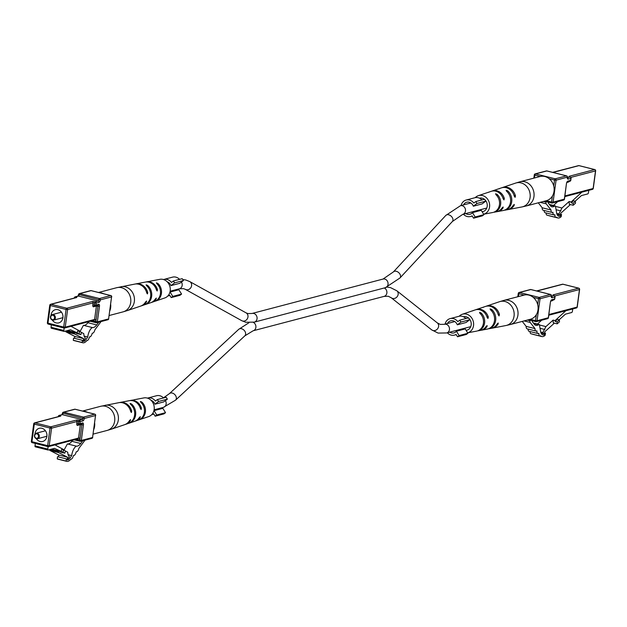 <?xml version="1.0" encoding="UTF-8"?>
<svg xmlns="http://www.w3.org/2000/svg" width="627" height="627" viewBox="0 0 627 627"><rect width="100%" height="100%" fill="white"/><g stroke="black" fill="none" stroke-linecap="round" stroke-linejoin="round"><path stroke-width="0.94" d="M88.658 321.682L87.898 322.701A11.357 5.126 -75.9 0 1 83.446 325.319L79.997 331.628M98.823 322.145L96.746 324.919A11.357 5.126 -75.9 0 1 92.294 327.537C90.053 329.089 88.509 332.247 87.662 336.997L84.081 336.103M87.662 336.997A10.855 4.891 -75.9 0 1 85.013 340.571L83.728 340.249M85.013 340.571A4.726 2.132 -75.9 0 1 83.367 341.362A4.726 2.132 -75.9 0 1 82.411 340.296L73.563 338.078L73.265 340.257A10.643 4.797 104.1 0 0 73.939 340.555L82.788 342.773A10.643 4.797 104.1 0 0 86.839 340.579A3.613 1.63 104.1 0 0 89.34 337.232L89.614 336.871A3.613 1.63 104.1 0 0 92.114 333.525L92.381 333.164A3.613 1.63 104.1 0 0 94.889 329.818L101.072 321.557M82.411 340.296L82.121 342.483L73.265 340.257M82.121 342.483A10.643 4.797 104.1 0 0 82.788 342.773M52.307 320.06A6.819 5.902 -104.7 0 0 56.124 322.897A6.819 5.902 -104.7 0 0 58.75 322.889A6.819 5.902 -104.7 0 0 62.966 316.29A6.819 5.902 -104.7 0 0 57.911 309.699A6.819 5.902 -104.7 0 0 55.286 309.707A6.819 5.902 -104.7 0 0 51.069 315.334M53.271 314.629A2.837 2.461 75.3 0 1 52.527 320.131A2.837 2.461 75.3 0 1 53.271 314.629M52.331 319.652A2.273 1.967 -104.7 0 0 52.927 315.256A2.273 1.967 -104.7 0 0 52.331 319.652M80.859 334.575L76.925 333.595L74.174 332.169A1.136 0.509 -75.9 0 1 74.409 332.655L74.503 333.54A1.136 0.509 104.1 0 0 74.738 334.026L83.657 338.651L83.391 340.633L85.413 338.329L84.089 336.143L83.744 333.603L81.502 332.443L80.859 334.575L70.537 329.763L64.228 331.424A1.136 0.509 104.1 0 1 64.103 331.424L51.32 328.219A1.136 0.509 -75.9 0 1 51.046 327.263L63.829 330.468A1.136 0.509 104.1 0 0 64.103 331.424M83.391 340.633L82.45 340.398M83.657 338.651L74.809 336.433L74.55 338.329M74.738 334.026L65.882 331.808L74.809 336.433M65.882 331.808A1.136 0.509 -75.9 0 1 65.655 331.322L65.623 331.056M81.51 332.412L79.653 331.448L78.994 333.619M77.027 333.125L77.685 330.962L79.653 331.448L79.809 331.048L71.008 326.322M63.985 331.362L51.445 328.211A1.136 0.509 -75.9 0 1 51.32 328.219M51.367 324.864L51.046 327.263M64.158 328.054L63.829 330.468M99.285 292.668A12.493 10.824 75.3 0 1 101.456 292.966A12.493 10.824 75.3 0 1 103.565 293.742M110.681 304.463A12.493 10.824 75.3 0 1 109.819 310.874M156.233 289.298L157.448 289.603A10.588 9.17 -104.7 0 0 146.499 281.868A10.588 9.17 -104.7 0 0 145.95 281.993M157.448 289.603L157.095 290.967M157.22 290.959L156.429 289.909A10.667 9.24 75.3 0 0 145.386 282.079L139.688 283.161M109.192 315.514L123.064 311.87A12.493 10.824 -104.7 0 0 130.706 302.496A12.493 10.824 -104.7 0 0 121.528 287.691A12.493 10.824 -104.7 0 0 116.716 287.699L134.813 284.094A11.404 9.883 75.3 0 1 146.71 292.825L147.345 293.875M146.546 292.221L147.737 292.519A11.325 9.813 -104.7 0 0 135.926 283.882A11.325 9.813 -104.7 0 0 135.369 284.007M147.737 292.519L147.478 293.875M154.43 301.446A10.393 9.005 -104.7 0 0 154.555 301.407A10.393 9.005 -104.7 0 0 160.402 293.765A10.393 9.005 -104.7 0 0 156.836 283.686L156.46 282.832L157.918 283.482A10.314 8.935 75.3 0 1 161.429 293.46A10.314 8.935 75.3 0 1 155.629 301.046L164.76 297.966A9.656 8.363 -104.7 0 0 170.191 290.865A9.656 8.363 -104.7 0 0 159.861 279.321L150.104 281.178M149.461 281.366L146.499 281.868M139.649 283.185L135.926 283.882M143.896 304.988A11.137 9.648 -104.7 0 0 144.351 304.847A11.137 9.648 -104.7 0 0 150.613 296.665A11.137 9.648 -104.7 0 0 146.514 285.622L146.138 284.807L147.604 285.418A11.059 9.577 75.3 0 1 151.648 296.359A11.059 9.577 75.3 0 1 145.425 304.487A11.059 9.577 75.3 0 1 145.002 304.62L145.002 304.62M156.366 298.099L155.167 299.251A10.667 9.24 75.3 0 1 150.801 302.676L145.425 304.487M156.256 298.107L156.186 298.946L155.512 298.773M151.326 302.473A10.588 9.17 -104.7 0 0 151.875 302.316A10.588 9.17 -104.7 0 0 156.186 298.946M146.616 301.015L145.448 302.167A11.404 9.883 75.3 0 1 140.597 306.117L127.399 310.569A12.36 10.706 75.3 0 0 134.35 301.485A12.36 10.706 75.3 0 0 121.129 286.704M146.506 301.015L146.475 301.861L145.778 301.689M141.13 305.921A11.325 9.813 -104.7 0 0 141.671 305.757A11.325 9.813 -104.7 0 0 146.475 301.861M560.522 214.215L561.51 214.465L561.212 216.644A10.643 4.797 -75.9 0 1 557.936 217.977A10.643 4.797 -75.9 0 1 556.682 217.177A3.613 1.63 -75.9 0 1 555.859 217.381A3.613 1.63 -75.9 0 1 554.934 214.943L554.746 214.7A3.613 1.63 -75.9 0 1 553.915 214.912A3.613 1.63 -75.9 0 1 552.99 212.475L552.802 212.232A3.613 1.63 -75.9 0 1 551.979 212.443A3.613 1.63 -75.9 0 1 551.055 210.006L546.211 203.838A2.273 1.027 -75.9 0 1 545.96 202.129L546.485 201.675M544.024 201.306L546.007 201.8M548.335 202.137L548.257 202.991L550.435 205.758A11.357 5.126 104.1 0 0 551.917 206.785A11.357 5.126 104.1 0 0 554.48 206.15L555.404 205.938L556.8 213.783A10.855 4.891 104.1 0 0 558.641 216.174A4.726 2.132 104.1 0 0 559.088 216.417A4.726 2.132 104.1 0 0 561.51 214.465M557.936 217.977L549.087 215.759A10.643 4.797 -75.9 0 1 548.578 215.555M554.511 214.842L554.934 214.943M555.859 217.381L547.003 215.163A3.613 1.63 -75.9 0 1 546.078 212.953M552.575 212.373L552.99 212.475M553.915 214.912L545.067 212.694A3.613 1.63 -75.9 0 1 544.134 210.484M551.979 212.443L543.131 210.225A3.613 1.63 -75.9 0 1 542.206 207.788L551.055 210.006M542.206 207.788L538.295 202.811M556.69 213.446L558.837 213.979L561.957 207.999L569.151 201.51L569.285 204.277L573.219 205.264L575.484 203.211L575.39 201.243L573.125 203.289L573.219 205.264M556.604 209.841L560.875 210.915M557.121 214.544L560.366 215.359L558.837 213.979M570.405 204.551L560.632 213.376L560.366 215.359M556.22 206.565L561.957 207.999M553.476 205.452L557.724 201.612M569.151 201.51L571.119 202.004L581.895 192.136M573.125 203.289L571.158 202.803L571.119 202.004M571.158 202.803L573.423 200.75L575.39 201.243M588.753 190.334L588.439 192.677A1.136 0.509 104.1 0 1 587.742 193.923L581.433 195.577L575.202 201.196M544.847 176.508A12.493 10.824 -104.7 0 0 540.043 176.516L519.971 181.783A12.493 10.824 75.3 0 1 524.775 181.775A12.493 10.824 75.3 0 1 533.961 196.58A12.493 10.824 75.3 0 1 526.319 205.954L546.391 200.687A12.493 10.824 -104.7 0 0 554.127 188.578A12.493 10.824 -104.7 0 0 544.847 176.508M502.972 198.187L504.335 198.532L503.889 199.872M504.037 199.872L503.167 198.798A10.588 9.17 75.3 0 0 491.16 191.345L488.48 192.246A10.393 9.005 75.3 0 1 488.605 192.207L487.492 192.583A10.314 8.935 -104.7 0 0 487.406 192.607L478.276 195.687A9.656 8.363 75.3 0 1 489.562 206.981A9.656 8.363 75.3 0 1 483.652 214.222L492.932 212.475M504.335 198.532A10.667 9.24 -104.7 0 0 492.234 190.976A10.667 9.24 -104.7 0 0 491.701 191.18M514.132 195.632L515.48 195.969A11.404 9.883 -104.7 0 0 502.439 187.536A11.404 9.883 -104.7 0 0 501.906 187.739M515.48 195.969L514.994 197.301M515.143 197.301L514.305 196.243A11.325 9.813 75.3 0 0 501.365 187.896L498.677 188.805A11.137 9.648 75.3 0 1 499.139 188.664L498.026 189.04A11.059 9.577 -104.7 0 0 497.603 189.166L492.234 190.976M475.227 197.654A9.656 8.363 75.3 0 1 478.276 195.687M499.468 204.676A10.314 8.935 -104.7 0 0 495.949 194.699L495.589 193.759L497.062 194.331A10.393 9.005 75.3 0 1 500.628 204.402A10.393 9.005 75.3 0 1 494.656 212.091L493.574 212.294A10.314 8.935 -104.7 0 0 499.468 204.676M503.889 210.358L503.387 210.476L503.889 210.358A11.059 9.577 -104.7 0 0 510.535 202.098A11.059 9.577 -104.7 0 0 506.483 191.157L506.122 190.263L507.596 190.788A11.137 9.648 75.3 0 1 511.695 201.823A11.137 9.648 75.3 0 1 504.978 210.155L507.11 209.771A11.325 9.813 75.3 0 0 513.043 205.585L514.297 204.449M498.151 189.001A11.137 9.648 75.3 0 1 498.677 188.805M499.123 188.766L499.633 188.633M487.963 192.442A10.393 9.005 75.3 0 1 488.48 192.246M488.598 192.277L489.099 192.136M475.768 211.761A9.656 8.363 75.3 0 1 475.172 211.095M503.191 207.02L501.906 208.148A10.588 9.17 75.3 0 1 496.537 211.785L493.574 212.294M497.086 211.66A10.667 9.24 -104.7 0 0 497.65 211.573A10.667 9.24 -104.7 0 0 503.073 207.874L502.258 207.67M503.066 207.02L503.073 207.874M507.658 209.645A11.404 9.883 -104.7 0 0 508.223 209.559A11.404 9.883 -104.7 0 0 514.211 205.319L513.38 205.107M514.171 204.449L514.211 205.319M482.116 211.738A6.928 6.004 -104.7 0 0 482.79 211.628A6.928 6.004 -104.7 0 0 487.203 206.393A6.928 6.004 -104.7 0 0 484.867 199.707M484.381 199.3A6.928 6.004 -104.7 0 0 479.483 198.171M477.907 210.374A6.928 6.004 -104.7 0 0 478.777 210.97M154.932 404.219L163.71 401.915L167.362 399.164L158.584 401.468L154.932 404.219A6.246 5.416 75.3 0 0 151.091 400.339M155.151 416.195L163.929 413.891L165.536 412.684L156.75 414.988L155.151 416.195L153.701 413.851A8.519 7.383 75.3 0 1 152.071 414.525A8.519 7.383 75.3 0 1 151.773 414.596M147.455 398.129A8.519 7.383 75.3 0 1 147.745 398.043A8.519 7.383 75.3 0 1 155.425 401.053L157.401 399.564L166.179 397.259L167.362 399.164M147.745 398.043L156.531 395.739A8.519 7.383 75.3 0 1 163.537 397.957M157.401 399.564L158.584 401.468M165.536 412.684L162.84 408.334L154.062 410.646A6.246 5.416 75.3 0 1 153.858 410.881M156.75 414.988L154.062 410.646M157.22 409.815A6.246 5.416 75.3 0 1 156.17 409.266M170.959 285.63L179.745 283.318L183.397 280.567L174.612 282.871L170.959 285.63A6.246 5.416 75.3 0 0 167.127 281.75M171.187 297.598L179.965 295.293L181.571 294.087L172.786 296.391L171.187 297.598L169.729 295.254A8.519 7.383 75.3 0 1 168.107 295.928A8.519 7.383 75.3 0 1 167.809 295.999M163.482 279.532A8.519 7.383 75.3 0 1 163.78 279.446A8.519 7.383 75.3 0 1 171.461 282.456L173.436 280.974L182.214 278.662L183.397 280.567M163.78 279.446L172.558 277.142A8.519 7.383 75.3 0 1 179.573 279.36M173.436 280.974L174.612 282.871M181.571 294.087L178.875 289.745L170.097 292.049A6.246 5.416 75.3 0 1 169.893 292.284M172.786 296.391L170.097 292.049M173.256 291.218A6.246 5.416 75.3 0 1 172.206 290.669M457.295 324.81L466.073 322.497L469.725 319.746L460.947 322.059L457.295 324.81A6.246 5.416 75.3 0 0 450.688 320.828A6.246 5.416 75.3 0 0 447.482 323.501M457.514 336.777L466.292 334.473L467.899 333.266L459.113 335.57L457.514 336.777L456.064 334.434A8.519 7.383 75.3 0 1 454.442 335.108A8.519 7.383 75.3 0 1 447.333 332.788M445.06 324.135A8.519 7.383 75.3 0 1 450.108 318.626A8.519 7.383 75.3 0 1 457.788 321.635L459.763 320.154L468.541 317.842L469.725 319.746M450.108 318.626L458.893 316.322A8.519 7.383 75.3 0 1 465.9 318.54M459.763 320.154L460.947 322.059M467.899 333.266L465.203 328.924L456.425 331.228A6.246 5.416 75.3 0 1 453.862 332.913A6.246 5.416 75.3 0 1 449.755 332.153M459.113 335.57L456.425 331.228M459.583 330.398A6.246 5.416 75.3 0 1 458.533 329.849M473.33 206.212L482.108 203.908L485.76 201.149L476.982 203.462L473.33 206.212A6.246 5.416 75.3 0 0 466.723 202.231A6.246 5.416 75.3 0 0 463.518 204.904M473.55 218.18L482.328 215.876L483.934 214.669L475.148 216.973L473.55 218.18L472.1 215.837A8.519 7.383 75.3 0 1 470.469 216.511A8.519 7.383 75.3 0 1 463.369 214.191M461.096 205.546A8.519 7.383 75.3 0 1 466.143 200.037A8.519 7.383 75.3 0 1 473.824 203.038L475.799 201.557L484.577 199.253L485.76 201.149M466.143 200.037L474.929 197.724A8.519 7.383 75.3 0 1 481.936 199.942M475.799 201.557L476.982 203.462M483.934 214.669L481.238 210.327L472.46 212.631A6.246 5.416 75.3 0 1 469.897 214.316A6.246 5.416 75.3 0 1 465.79 213.556M475.148 216.973L472.46 212.631M475.619 211.801A6.246 5.416 75.3 0 1 474.568 211.252M544.487 332.812L545.474 333.062L545.177 335.241A10.643 4.797 -75.9 0 1 541.9 336.574A10.643 4.797 -75.9 0 1 540.646 335.766A3.613 1.63 -75.9 0 1 539.823 335.978A3.613 1.63 -75.9 0 1 538.899 333.54L538.711 333.298A3.613 1.63 -75.9 0 1 537.88 333.509A3.613 1.63 -75.9 0 1 536.963 331.072L536.767 330.829A3.613 1.63 -75.9 0 1 535.944 331.04A3.613 1.63 -75.9 0 1 535.019 328.603L530.176 322.435A2.273 1.027 -75.9 0 1 529.925 320.718L530.45 320.272M527.989 319.903L529.972 320.397M532.299 320.734L532.221 321.58L534.4 324.355A11.357 5.126 104.1 0 0 535.881 325.382A11.357 5.126 104.1 0 0 538.444 324.747L539.369 324.535L540.764 332.373A10.855 4.891 104.1 0 0 542.606 334.771A4.726 2.132 104.1 0 0 543.053 335.014A4.726 2.132 104.1 0 0 545.474 333.062M541.9 336.574L533.052 334.356A10.643 4.797 -75.9 0 1 532.542 334.152M538.475 333.431L538.899 333.54M539.823 335.978L530.967 333.76A3.613 1.63 -75.9 0 1 530.042 331.542M536.54 330.962L536.963 331.072M537.88 333.509L529.031 331.291A3.613 1.63 -75.9 0 1 528.099 329.073M535.944 331.04L527.095 328.822A3.613 1.63 -75.9 0 1 526.171 326.385L535.019 328.603M526.171 326.385L522.26 321.408M540.654 332.044L542.802 332.576L545.921 326.596L553.116 320.107L553.249 322.866L557.184 323.853L559.449 321.808L559.355 319.841L557.089 321.886L557.184 323.853M540.568 328.438L544.839 329.512M541.085 333.141L544.33 333.956L542.802 332.576M554.37 323.148L544.597 331.965L544.33 333.956M540.184 325.162L545.921 326.596M537.441 324.049L541.689 320.209M553.116 320.107L555.083 320.601L565.86 310.733M557.089 321.886L555.122 321.392L555.083 320.601M555.122 321.392L557.387 319.347L559.355 319.841M572.717 308.931L572.404 311.274A1.136 0.509 104.1 0 1 571.706 312.512L565.397 314.174L559.166 319.794M528.812 295.098A12.493 10.824 -104.7 0 0 524.007 295.113L503.936 300.38A12.493 10.824 75.3 0 1 508.74 300.372A12.493 10.824 75.3 0 1 517.926 315.177A12.493 10.824 75.3 0 1 510.284 324.551L530.356 319.276A12.493 10.824 -104.7 0 0 538.091 307.175A12.493 10.824 -104.7 0 0 528.812 295.098M486.936 316.784L488.308 317.129L487.853 318.461M488.002 318.469L487.132 317.395A10.588 9.17 75.3 0 0 475.125 309.934L472.444 310.843A10.393 9.005 75.3 0 1 472.57 310.804L471.457 311.172A10.314 8.935 -104.7 0 0 471.371 311.204L462.24 314.284A9.656 8.363 75.3 0 1 473.526 325.578A9.656 8.363 75.3 0 1 467.624 332.819L476.896 331.072M488.308 317.129A10.667 9.24 -104.7 0 0 476.199 309.573A10.667 9.24 -104.7 0 0 475.674 309.777M498.097 314.229L499.445 314.566A11.404 9.883 -104.7 0 0 486.403 306.133A11.404 9.883 -104.7 0 0 485.87 306.329M499.445 314.566L498.959 315.898M499.108 315.898L498.269 314.832A11.325 9.813 75.3 0 0 485.329 306.493L482.649 307.402A11.137 9.648 75.3 0 1 483.103 307.261L481.998 307.63A11.059 9.577 -104.7 0 0 481.575 307.763L476.199 309.573M459.191 316.251A9.656 8.363 75.3 0 1 462.24 314.284M483.433 323.273A10.314 8.935 -104.7 0 0 479.914 313.296L479.553 312.356L481.027 312.92A10.393 9.005 75.3 0 1 484.593 322.999A10.393 9.005 75.3 0 1 478.62 330.68L477.539 330.884A10.314 8.935 -104.7 0 0 483.433 323.273M487.853 328.956L487.351 329.065L487.853 328.956A11.059 9.577 -104.7 0 0 494.499 320.695A11.059 9.577 -104.7 0 0 490.455 309.754L490.087 308.852L491.56 309.377A11.137 9.648 75.3 0 1 495.659 320.421A11.137 9.648 75.3 0 1 488.942 328.744L491.074 328.368A11.325 9.813 75.3 0 0 497.007 324.183L498.261 323.046M482.116 307.598A11.137 9.648 75.3 0 1 482.649 307.402M483.088 307.363L483.597 307.23M471.935 311.039A10.393 9.005 75.3 0 1 472.444 310.843M472.562 310.874L473.064 310.733M459.732 330.358A9.656 8.363 75.3 0 1 459.136 329.692M487.155 325.609L485.87 326.738A10.588 9.17 75.3 0 1 480.501 330.382L477.539 330.884M481.05 330.257A10.667 9.24 -104.7 0 0 481.614 330.17A10.667 9.24 -104.7 0 0 487.038 326.471L486.223 326.267M487.03 325.617L487.038 326.471M491.631 328.242A11.404 9.883 -104.7 0 0 492.187 328.156A11.404 9.883 -104.7 0 0 498.175 323.908L497.344 323.704M498.136 323.046L498.175 323.908M466.08 330.335A6.928 6.004 -104.7 0 0 466.754 330.225A6.928 6.004 -104.7 0 0 471.167 324.982A6.928 6.004 -104.7 0 0 468.831 318.304M468.345 317.897A6.928 6.004 -104.7 0 0 463.447 316.768M461.872 328.971A6.928 6.004 -104.7 0 0 462.742 329.567M72.622 440.279L71.862 441.298A11.357 5.126 -75.9 0 1 67.41 443.916L63.962 450.225M82.788 440.742L80.711 443.516A11.357 5.126 -75.9 0 1 76.259 446.134C74.017 447.686 72.473 450.837 71.627 455.594L68.045 454.693M71.627 455.594A10.855 4.891 -75.9 0 1 68.978 459.168L67.692 458.846M68.978 459.168A4.726 2.132 -75.9 0 1 67.332 459.959A4.726 2.132 -75.9 0 1 66.376 458.893L57.527 456.675L57.237 458.854A10.643 4.797 104.1 0 0 57.903 459.152L66.752 461.37A10.643 4.797 104.1 0 0 70.804 459.176A3.613 1.63 104.1 0 0 73.304 455.829L73.578 455.468A3.613 1.63 104.1 0 0 76.079 452.122L76.353 451.761A3.613 1.63 104.1 0 0 78.853 448.415L85.037 440.146M66.376 458.893L66.086 461.072L57.237 458.854M66.086 461.072A10.643 4.797 104.1 0 0 66.752 461.37M36.272 438.657A6.819 5.902 -104.7 0 0 40.089 441.486A6.819 5.902 -104.7 0 0 42.714 441.486A6.819 5.902 -104.7 0 0 46.931 434.879A6.819 5.902 -104.7 0 0 41.876 428.296A6.819 5.902 -104.7 0 0 39.25 428.304A6.819 5.902 -104.7 0 0 35.034 433.931M37.236 433.226A2.837 2.461 75.3 0 1 36.499 438.72A2.837 2.461 75.3 0 1 37.236 433.226M36.295 438.242A2.273 1.967 -104.7 0 0 36.891 433.845A2.273 1.967 -104.7 0 0 36.295 438.242M64.824 453.172L62.959 452.208L63.617 450.045L65.474 451.009L64.824 453.172L60.89 452.185L58.139 450.766A1.136 0.509 -75.9 0 1 58.374 451.252L58.468 452.138A1.136 0.509 104.1 0 0 58.703 452.623L67.622 457.248L67.355 459.23L69.378 456.926L68.053 454.74L67.708 452.2L65.467 451.04M67.355 459.23L66.415 458.995M67.622 457.248L58.773 455.022L58.515 456.926M58.703 452.623L49.846 450.405L58.773 455.022M49.846 450.405A1.136 0.509 -75.9 0 1 49.619 449.92L49.588 449.653M62.959 452.208L54.502 448.36L48.193 450.014A1.136 0.509 104.1 0 1 48.067 450.021L35.284 446.816A1.136 0.509 -75.9 0 1 35.01 445.852L47.793 449.057A1.136 0.509 104.1 0 0 48.067 450.021M63.648 450.061L63.774 449.637L54.972 444.919M63.617 450.045L61.65 449.551L60.999 451.722M47.958 449.959L35.41 446.808A1.136 0.509 -75.9 0 1 35.284 446.816M35.331 443.461L35.01 445.852M48.122 446.651L47.793 449.057M83.25 411.257A12.493 10.824 75.3 0 1 85.421 411.555A12.493 10.824 75.3 0 1 87.529 412.331M94.646 423.06A12.493 10.824 75.3 0 1 93.784 429.471M140.197 407.895L141.412 408.201A10.588 9.17 -104.7 0 0 130.463 400.465A10.588 9.17 -104.7 0 0 129.914 400.59M141.412 408.201L141.059 409.556M141.185 409.556L140.393 408.506A10.667 9.24 75.3 0 0 129.35 400.677L123.66 401.758M93.157 434.111L107.029 430.467A12.493 10.824 -104.7 0 0 114.67 421.093A12.493 10.824 -104.7 0 0 105.493 406.288A12.493 10.824 -104.7 0 0 100.681 406.296L118.777 402.691A11.404 9.883 75.3 0 1 130.682 411.422L131.309 412.472M130.51 410.818L131.701 411.116A11.325 9.813 -104.7 0 0 119.89 402.479A11.325 9.813 -104.7 0 0 119.342 402.605M131.701 411.116L131.443 412.464M138.395 420.043A10.393 9.005 -104.7 0 0 138.52 420.004A10.393 9.005 -104.7 0 0 144.367 412.362A10.393 9.005 -104.7 0 0 140.801 402.283L140.424 401.429L141.882 402.079A10.314 8.935 75.3 0 1 145.401 412.057A10.314 8.935 75.3 0 1 139.594 419.643L148.724 416.563A9.656 8.363 -104.7 0 0 154.156 409.462A9.656 8.363 -104.7 0 0 143.826 397.918L134.068 399.775M133.426 399.963L130.463 400.465M123.613 401.774L119.89 402.479M127.861 423.586A11.137 9.648 -104.7 0 0 128.323 423.444A11.137 9.648 -104.7 0 0 134.578 415.262A11.137 9.648 -104.7 0 0 130.479 404.219L130.102 403.404L131.568 404.015A11.059 9.577 75.3 0 1 135.612 414.956A11.059 9.577 75.3 0 1 129.397 423.084A11.059 9.577 75.3 0 1 128.974 423.209L128.974 423.194M140.33 416.696L139.131 417.848A10.667 9.24 75.3 0 1 134.766 421.273L129.397 423.084M140.221 416.704L140.15 417.543L139.476 417.37M135.299 421.07A10.588 9.17 -104.7 0 0 135.84 420.905A10.588 9.17 -104.7 0 0 140.15 417.543M130.581 419.604L129.413 420.764A11.404 9.883 75.3 0 1 124.561 424.714L111.363 429.166A12.36 10.706 75.3 0 0 118.315 420.074A12.36 10.706 75.3 0 0 105.093 405.293M130.471 419.612L130.44 420.458L129.742 420.286M125.094 424.51A11.325 9.813 -104.7 0 0 125.635 424.354A11.325 9.813 -104.7 0 0 130.44 420.458M384.296 287.981A4.475 3.872 75.3 0 1 386.906 292.464A4.475 3.872 75.3 0 1 384.132 296.375L253.136 330.774A4.475 3.872 -104.7 0 0 255.918 326.839A4.475 3.872 -104.7 0 0 253.269 322.364M253.136 330.774L244.82 335.868A4.475 3.284 -132.9 0 0 245.22 331.902A4.475 3.284 -132.9 0 0 241.56 328.744A4.475 3.284 -132.9 0 0 238.738 329.316L169.439 393.623L163.443 397.855M244.82 335.868L175.529 400.175A4.475 3.284 -132.9 0 0 175.928 396.209A4.475 3.284 -132.9 0 0 172.26 393.058A4.475 3.284 -132.9 0 0 169.439 393.623M387.196 287.119L390.464 287.589L396.844 290.787A4.475 3.911 128.4 0 1 397.596 296.022A4.475 3.911 128.4 0 1 392.612 298.444A4.475 3.911 128.4 0 1 391.287 297.794L388.285 296.265L384.132 296.375M396.844 290.787L437.285 322.881A4.475 3.911 128.4 0 1 438.03 328.117A4.475 3.911 128.4 0 1 433.045 330.539A4.475 3.911 128.4 0 1 431.721 329.888L391.287 297.794M437.285 322.881L440.279 324.41L444.441 324.3A4.475 3.872 75.3 0 1 446.165 324.3A4.475 3.872 75.3 0 1 449.481 328.619A4.475 3.872 75.3 0 1 446.714 332.953L470.744 326.643M175.529 400.175L163.396 407.37A4.475 3.872 -104.7 0 0 165.395 400.645M383.026 279.062L393.403 271.914A4.475 3.088 -137.1 0 1 396.28 271.287A4.475 3.088 -137.1 0 1 399.995 274.234A4.475 3.088 -137.1 0 1 399.955 277.996L385.299 287.715A4.475 3.872 -104.7 0 0 388.066 283.38A4.475 3.872 -104.7 0 0 384.751 279.062A4.475 3.872 -104.7 0 0 383.026 279.062L252.038 313.469L247.877 313.578L246.09 312.865A4.475 3.966 119 0 1 247.61 318.226A4.475 3.966 119 0 1 242.602 321.024A4.475 3.966 119 0 1 241.748 320.679L185.38 289.376L183.586 288.663L179.432 288.773L170.136 291.21M252.038 313.469A4.475 3.872 75.3 0 1 253.763 313.469A4.475 3.872 75.3 0 1 257.078 317.787A4.475 3.872 75.3 0 1 254.311 322.121L245.706 322.254L241.748 320.679M246.09 312.865L189.722 281.562A4.475 3.966 119 0 1 191.243 286.923A4.475 3.966 119 0 1 186.235 289.713A4.475 3.966 119 0 1 185.38 289.376M399.955 277.996L452.373 221.511L462.75 214.356A4.475 3.872 -104.7 0 0 465.516 210.021A4.475 3.872 -104.7 0 0 462.201 205.703A4.475 3.872 -104.7 0 0 460.477 205.703L470.83 202.983M452.373 221.511A4.475 3.088 -137.1 0 0 452.412 217.757A4.475 3.088 -137.1 0 0 448.697 214.802A4.475 3.088 -137.1 0 0 445.813 215.429L460.477 205.703M181.43 282.048A4.475 3.872 75.3 0 1 179.432 288.773M96.746 324.919L87.898 322.701M92.294 327.537L83.446 325.319M93.689 320.366A1.136 0.509 -75.9 0 1 93.854 321.267A2.273 1.967 -104.7 0 0 96.119 319.558L95.821 321.761A1.136 0.509 104.1 0 0 96.096 322.717A1.136 0.509 104.1 0 0 96.221 322.717A1.136 0.988 -104.7 0 0 97.35 321.863L108.604 318.908L111.575 296.916L100.328 299.871A1.136 0.988 -104.7 0 0 99.489 298.53L110.744 295.576L91.072 290.638L79.825 293.593L99.489 298.53A1.136 0.509 104.1 0 0 98.792 299.769L78.689 294.447A1.136 0.988 -104.7 0 1 79.386 293.593L90.633 290.638A1.136 0.988 -104.7 0 1 91.072 290.638A1.136 0.509 104.1 0 1 91.197 290.638A1.136 1.136 0 0 0 90.633 290.638M92.012 320.805L97.35 321.863L99.466 306.25A2.273 1.027 104.1 0 0 98.666 304.338L95.868 305.075L92.804 304.871A2.273 1.027 104.1 0 0 93.603 306.783A1.136 0.988 75.3 0 1 94.536 305.898M92.804 304.871L93.07 302.888L67.606 309.581L65.232 327.169L94.583 319.457L96.401 306.047L93.603 306.783M77.897 296.124L78.547 294.541A1.136 1.136 0 0 1 79.386 293.593A1.136 0.988 -104.7 0 1 79.825 293.593A1.136 0.509 104.1 0 0 79.127 294.839A1.136 0.509 -75.9 0 1 78.43 296.085A1.136 0.988 75.3 0 0 77.991 296.085L75.193 296.822A1.136 1.136 0 0 0 74.354 297.762L74.495 297.668A1.136 0.988 75.3 0 1 75.632 296.814A2.273 0.486 7.7 0 1 76.502 297.598L51.038 304.283L66.768 308.233L92.232 301.548A1.136 0.988 75.3 0 1 93.07 302.888L94.599 302.99A1.136 0.509 -75.9 0 1 95.296 301.752A1.136 0.988 -104.7 0 1 96.135 303.092L94.599 302.99L94.332 304.973A1.136 0.509 104.1 0 0 94.606 305.929A1.136 0.509 104.1 0 0 94.732 305.929A1.136 0.988 -104.7 0 0 95.868 305.075L96.135 303.092L98.933 302.363A2.273 1.027 104.1 0 0 100.328 299.871L98.792 299.769A1.136 0.509 -75.9 0 1 98.094 301.015L78.43 296.085L75.632 296.814A1.136 0.509 104.1 0 0 74.966 297.888M95.978 322.654L90.343 321.243M74.409 332.655L66.791 330.75M65.655 331.322L74.503 333.54M67.63 330.531L74.174 332.169M63.695 327.067L66.07 309.479L50.34 305.529L47.965 323.117L63.695 327.067A1.136 0.509 104.1 0 0 63.97 328.023A1.136 0.509 104.1 0 0 64.095 328.023A1.136 0.988 75.3 0 0 65.232 327.169L63.695 327.067M92.232 301.548A2.273 0.486 7.7 0 1 95.296 301.752L98.094 301.015A1.136 0.988 -104.7 0 1 98.933 302.363M63.86 327.96L48.365 324.073A1.136 0.509 104.1 0 1 48.232 324.081L63.97 328.023A1.136 1.136 0 0 0 64.534 328.023L93.893 320.311A1.136 0.988 75.3 0 0 94.583 319.457L96.119 319.558L97.93 306.148L99.466 306.25M91.315 290.701A1.136 0.509 104.1 0 0 91.197 290.638L110.869 295.568A1.136 0.509 104.1 0 0 110.744 295.576A1.136 0.988 -104.7 0 1 111.575 296.916L111.716 296.822A1.136 1.136 0 0 0 110.869 295.568A1.136 0.509 104.1 0 1 111.042 295.701M47.527 322.733L47.965 323.117A1.136 0.509 104.1 0 0 48.232 324.081A1.136 1.136 0 0 1 47.386 322.827L49.76 305.231L50.34 305.529A1.136 0.509 104.1 0 1 51.038 304.283A1.136 0.988 -104.7 0 0 49.909 305.137L49.76 305.231A1.136 1.136 0 0 1 50.599 304.291L76.063 297.598A1.136 0.988 -104.7 0 1 76.502 297.598M111.582 296.681L108.604 318.908A1.136 0.988 -104.7 0 1 107.907 319.762A1.136 1.136 0 0 0 108.745 318.814L108.636 318.681M107.468 319.762A1.136 0.988 -104.7 0 0 107.907 319.762L96.66 322.717A1.136 1.136 0 0 1 96.096 322.717L90.28 321.259M66.07 309.479L67.606 309.581A1.136 0.988 75.3 0 0 66.768 308.233A1.136 0.509 104.1 0 0 66.07 309.479M96.589 305.553A1.136 0.988 75.3 0 0 96.401 306.047L97.93 306.148A1.136 0.509 -75.9 0 0 97.765 305.247M97.53 305.192A1.136 0.988 -104.7 0 0 98.666 304.338M147.604 285.418L147.455 286.531M157.918 283.482L157.761 284.658M543.374 201.479L545.96 202.129M549.824 204.982L554.48 206.15M540.16 202.317L546.211 203.838M564.919 195.922L593.126 188.515L595.509 170.928L570.797 177.417M566.886 182.473L568.383 182.081A2.273 1.027 104.1 0 0 569.112 181.446M546.235 200.726L551.564 202.059L552.363 196.102M553.727 186.031L554.534 180.074L549.205 178.734M540.192 176.477L534.87 175.137L534.486 177.974M567.325 176.986L567.459 177.127A1.136 1.136 0 0 0 566.612 175.873A1.136 0.509 -75.9 0 0 566.479 175.873L546.815 170.944L535.568 173.898L555.232 178.828L566.479 175.873A1.136 0.988 75.3 0 1 567.317 177.222A2.273 1.027 104.1 0 0 568.117 179.126A1.136 0.988 -104.7 0 0 567.451 177.841M569.512 181.227A1.136 0.988 -104.7 0 0 569.951 181.227L567.231 181.94A1.136 0.988 -104.7 0 0 567.85 181.109A2.273 1.027 104.1 0 0 566.455 183.593L564.339 199.206A1.136 0.988 75.3 0 1 563.649 200.06L552.395 203.015A1.136 0.988 75.3 0 1 551.964 203.015A1.136 0.509 -75.9 0 1 551.831 203.015A1.136 0.509 -75.9 0 1 551.564 202.059L553.092 202.16L564.488 199.112L566.455 183.593M567.85 181.109L570.648 180.372L570.915 178.397L568.117 179.126M567.153 177.786L567.498 178.013L567.459 177.127L556.063 180.176L553.092 202.16A1.136 0.988 75.3 0 1 552.395 203.015A1.136 1.136 0 0 1 551.831 203.015L544.502 201.181M551.721 202.952L544.573 201.157M567.435 177.739L570.076 177.049A1.136 0.509 -75.9 0 1 570.209 177.049A1.136 0.509 -75.9 0 1 570.374 177.182M552.763 172.401A2.273 0.486 7.7 0 0 553.476 172.323L578.94 165.63L594.67 169.58L569.214 176.265A2.273 0.486 7.7 0 0 570.076 177.049A1.136 0.988 -104.7 0 1 570.915 178.397L570.923 178.162M568.383 182.081A1.136 0.988 75.3 0 1 568.571 181.587M569.684 176.939L570.209 177.049A1.136 1.136 0 0 1 571.056 178.303L570.789 180.278A1.136 1.136 0 0 1 569.951 181.227A1.136 0.988 -104.7 0 0 570.648 180.372L570.68 180.153M555.232 178.828A1.136 0.988 75.3 0 1 556.063 180.176L554.534 180.074A1.136 0.509 -75.9 0 1 555.232 178.828M533.843 178.139L534.29 174.839L534.87 175.137A1.136 0.509 -75.9 0 1 535.568 173.898A1.136 0.988 75.3 0 0 535.129 173.898A1.136 1.136 0 0 0 534.29 174.839L534.431 174.745A1.136 0.988 75.3 0 1 535.129 173.898L546.376 170.944A1.136 0.988 75.3 0 1 546.815 170.944A1.136 0.509 -75.9 0 1 546.94 170.936A1.136 0.509 -75.9 0 1 547.05 170.999M591.998 189.37A1.136 0.988 -104.7 0 0 593.126 188.515L593.158 188.296M569.214 176.265A1.136 0.988 75.3 0 1 569.974 176.979M566.487 183.374L567.153 181.963M564.825 196.619L592.437 189.37A1.136 1.136 0 0 0 593.275 188.421L595.65 170.834A1.136 1.136 0 0 0 594.804 169.58A1.136 0.509 -75.9 0 0 594.67 169.58A1.136 0.988 75.3 0 1 595.509 170.928L595.517 170.693M546.376 170.944A1.136 1.136 0 0 1 546.94 170.936L566.612 175.873A1.136 0.509 -75.9 0 1 566.777 176.007M564.371 198.986L564.488 199.112A1.136 1.136 0 0 1 563.649 200.06M579.176 165.693A1.136 0.509 -75.9 0 0 579.066 165.63A1.136 1.136 0 0 0 578.502 165.638A1.136 0.988 -104.7 0 1 578.94 165.63A1.136 0.509 -75.9 0 1 579.066 165.63L594.804 169.58A1.136 0.509 -75.9 0 1 594.968 169.713M553.476 172.323A1.136 0.988 -104.7 0 0 552.849 172.394M508.223 209.559L521.907 206.957A12.36 10.706 -104.7 0 0 530.089 197.544A12.36 10.706 -104.7 0 0 515.637 183.084L519.971 181.783M507.596 190.788L507.423 192.066M497.062 194.331L496.882 195.679M527.338 320.076L529.925 320.718M533.789 323.571L538.444 324.747M524.125 320.914L530.176 322.435M548.884 314.519L577.091 307.112L579.473 289.517L554.762 296.007M550.851 301.07L552.348 300.678A2.273 1.027 104.1 0 0 553.077 300.043M530.199 319.315L535.529 320.656L536.336 314.699M537.692 304.62L538.499 298.664L533.169 297.331M524.156 295.074L518.835 293.734L518.451 296.571M551.29 295.576L551.423 295.717A1.136 1.136 0 0 0 550.577 294.463A1.136 0.509 -75.9 0 0 550.443 294.471L530.779 289.533L519.532 292.488L539.196 297.425L550.443 294.471A1.136 0.988 75.3 0 1 551.282 295.811A2.273 1.027 104.1 0 0 552.081 297.723A1.136 0.988 -104.7 0 0 551.415 296.438M551.117 300.552L551.219 300.513A1.136 0.988 -104.7 0 0 551.815 299.706A2.273 1.027 104.1 0 0 550.42 302.19L548.312 317.803A1.136 0.988 75.3 0 1 547.614 318.657L536.367 321.612A1.136 0.988 75.3 0 1 535.928 321.612A1.136 0.509 -75.9 0 1 535.803 321.612A1.136 0.509 -75.9 0 1 535.529 320.656L537.057 320.758L548.453 317.709L550.42 302.19M551.815 299.706L554.613 298.969L554.879 296.986L552.081 297.723M551.117 296.383L551.462 296.61L551.423 295.717L540.035 298.765L537.057 320.758A1.136 0.988 75.3 0 1 536.367 321.612A1.136 1.136 0 0 1 535.803 321.612L528.467 319.778M535.685 321.549L528.537 319.754M551.399 296.336L554.049 295.646A1.136 0.509 -75.9 0 1 554.174 295.638A1.136 0.509 -75.9 0 1 554.346 295.772M536.728 290.991A2.273 0.486 7.7 0 0 537.441 290.92L562.905 284.227L578.635 288.177L553.179 294.862A2.273 0.486 7.7 0 0 554.049 295.646A1.136 0.988 -104.7 0 1 554.879 296.986L554.887 296.751M552.348 300.678A1.136 0.988 75.3 0 1 552.536 300.184M553.484 299.824A1.136 0.988 -104.7 0 0 554.613 298.969L554.644 298.742M539.196 297.425A1.136 0.988 75.3 0 1 540.035 298.765L538.499 298.664A1.136 0.509 -75.9 0 1 539.196 297.425M517.808 296.736L518.255 293.436L518.835 293.734A1.136 0.509 -75.9 0 1 519.532 292.488A1.136 0.988 75.3 0 0 519.093 292.495A1.136 1.136 0 0 0 518.255 293.436L518.396 293.342A1.136 0.988 75.3 0 1 519.093 292.495L530.34 289.541A1.136 0.988 75.3 0 1 530.779 289.533A1.136 0.509 -75.9 0 1 530.904 289.533A1.136 0.509 -75.9 0 1 531.022 289.596M575.962 307.967A1.136 0.988 -104.7 0 0 577.091 307.112L577.122 306.885M553.179 294.862A1.136 0.988 75.3 0 1 553.939 295.576M550.451 301.971L551.219 300.513L553.915 299.824A1.136 1.136 0 0 0 554.754 298.875L555.02 296.892A1.136 1.136 0 0 0 554.174 295.638L553.649 295.529M548.79 315.216L576.401 307.967A1.136 1.136 0 0 0 577.24 307.018L579.614 289.423A1.136 1.136 0 0 0 578.768 288.169A1.136 0.509 -75.9 0 0 578.635 288.177A1.136 0.988 75.3 0 1 579.473 289.517L579.481 289.282M530.34 289.541A1.136 1.136 0 0 1 530.904 289.533L550.577 294.463A1.136 0.509 -75.9 0 1 550.741 294.596M548.335 317.575L548.453 317.709A1.136 1.136 0 0 1 547.614 318.657M563.14 284.29A1.136 0.509 -75.9 0 0 563.03 284.227A1.136 1.136 0 0 0 562.466 284.227A1.136 0.988 -104.7 0 1 562.905 284.227A1.136 0.509 -75.9 0 1 563.03 284.227L578.768 288.169A1.136 0.509 -75.9 0 1 578.933 288.302M537.441 290.92A1.136 0.988 -104.7 0 0 536.814 290.991M492.187 328.156L505.871 325.546A12.36 10.706 -104.7 0 0 514.054 316.133A12.36 10.706 -104.7 0 0 499.601 301.681L503.936 300.38M491.56 309.377L491.388 310.663M481.027 312.92L480.846 314.276M80.711 443.516L71.862 441.298M76.259 446.134L67.41 443.916M77.654 438.955A1.136 0.509 -75.9 0 1 77.819 439.864A2.273 1.967 -104.7 0 0 80.084 438.155L79.786 440.358A1.136 0.509 104.1 0 0 80.06 441.314A1.136 0.509 104.1 0 0 80.185 441.306A1.136 0.988 -104.7 0 0 81.322 440.46L92.569 437.505L95.539 415.513L84.292 418.468A1.136 0.988 -104.7 0 0 83.454 417.12L94.708 414.165L75.036 409.235L63.789 412.19L83.454 417.12A1.136 0.509 104.1 0 0 82.756 418.366L62.661 413.044A1.136 0.988 -104.7 0 1 63.351 412.19L74.605 409.235A1.136 0.988 -104.7 0 1 75.036 409.235A1.136 0.509 104.1 0 1 75.169 409.235A1.136 1.136 0 0 0 74.605 409.235M75.977 439.402L81.322 440.46L83.43 424.847A2.273 1.027 104.1 0 0 82.631 422.935L79.833 423.672L76.768 423.468A2.273 1.027 104.1 0 0 77.568 425.372A1.136 0.988 75.3 0 1 78.5 424.495M76.768 423.468L77.035 421.485L51.571 428.17L49.196 445.766L78.547 438.054L80.366 424.644L77.568 425.372M61.861 414.721L62.512 413.138A1.136 1.136 0 0 1 63.351 412.19A1.136 0.988 -104.7 0 1 63.789 412.19A1.136 0.509 104.1 0 0 63.092 413.436A1.136 0.509 -75.9 0 1 62.394 414.674A1.136 0.988 75.3 0 0 61.955 414.682L59.157 415.411A1.136 1.136 0 0 0 58.319 416.359L58.46 416.265A1.136 0.988 75.3 0 1 59.596 415.411A2.273 0.486 7.7 0 1 60.466 416.195L35.002 422.88L50.74 426.83L76.196 420.137A1.136 0.988 75.3 0 1 77.035 421.485L78.563 421.587A1.136 0.509 -75.9 0 1 79.261 420.349A1.136 0.988 -104.7 0 1 80.099 421.689L78.563 421.587L78.297 423.57A1.136 0.509 104.1 0 0 78.571 424.526A1.136 0.509 104.1 0 0 78.696 424.526A1.136 0.988 -104.7 0 0 79.833 423.672L80.099 421.689L82.897 420.952A2.273 1.027 104.1 0 0 84.292 418.468L82.756 418.366A1.136 0.509 -75.9 0 1 82.059 419.612L62.394 414.674L59.596 415.411A1.136 0.509 104.1 0 0 58.93 416.485M79.95 441.251L74.307 439.833M58.374 451.252L50.756 449.34M49.619 449.92L58.468 452.138M51.594 449.12L58.139 450.766M47.66 445.664L50.042 428.069L34.305 424.126L31.93 441.714L47.66 445.664A1.136 0.509 104.1 0 0 47.934 446.62A1.136 0.509 104.1 0 0 48.06 446.62A1.136 0.988 75.3 0 0 49.196 445.766L47.66 445.664M76.196 420.137A2.273 0.486 7.7 0 1 79.261 420.349L82.059 419.612A1.136 0.988 -104.7 0 1 82.897 420.952M47.824 446.557L32.33 442.67A1.136 0.509 104.1 0 1 32.196 442.67L47.934 446.62A1.136 1.136 0 0 0 48.498 446.612L77.858 438.908A1.136 0.988 75.3 0 0 78.547 438.054L80.084 438.155L81.894 424.745L83.43 424.847M75.279 409.298A1.136 0.509 104.1 0 0 75.169 409.235L94.834 414.165A1.136 0.509 104.1 0 0 94.708 414.165A1.136 0.988 -104.7 0 1 95.539 415.513L95.68 415.419A1.136 1.136 0 0 0 94.834 414.165A1.136 0.509 104.1 0 1 95.006 414.298M31.491 441.322L31.93 441.714A1.136 0.509 104.1 0 0 32.196 442.67A1.136 1.136 0 0 1 31.35 441.416L33.725 423.828L34.305 424.126A1.136 0.509 104.1 0 1 35.002 422.88A1.136 0.988 -104.7 0 0 33.874 423.734L33.725 423.828A1.136 1.136 0 0 1 34.563 422.88L60.027 416.195A1.136 0.988 -104.7 0 1 60.466 416.195M95.547 415.278L92.569 437.505A1.136 0.988 -104.7 0 1 91.871 438.351A1.136 1.136 0 0 0 92.71 437.411L92.6 437.278M91.432 438.351A1.136 0.988 -104.7 0 0 91.871 438.351L80.624 441.306A1.136 1.136 0 0 1 80.06 441.314L74.245 439.856M50.042 428.069L51.571 428.17A1.136 0.988 75.3 0 0 50.74 426.83A1.136 0.509 104.1 0 0 50.042 428.069M80.554 424.15A1.136 0.988 75.3 0 0 80.366 424.644L81.894 424.745A1.136 0.509 -75.9 0 0 81.729 423.844M81.494 423.789A1.136 0.988 -104.7 0 0 82.631 422.935M131.568 404.015L131.419 405.12M141.882 402.079L141.726 403.255M431.721 329.888L438.108 333.086L446.714 332.953M152.432 400.998L151.828 401.155M444.441 324.3L454.794 321.58M163.396 407.37L154.101 409.807M248.966 322.725L238.738 329.316M182.755 279.532L185.764 279.987L189.722 281.562M385.299 287.715L254.311 322.121M462.75 214.356L486.779 208.046M393.403 271.914L445.813 215.429M168.467 282.401L167.864 282.558M53.624 320.123L62.927 317.677M52.182 314.629L61.485 312.191M97.969 305.192L95.171 305.929A1.136 1.136 0 0 1 94.606 305.929L94.293 305.929M154.555 301.407L151.875 302.316M144.351 304.847L141.671 305.757M116.716 287.699L98.533 292.48M123.064 311.87L127.399 310.569M549.385 204.426L555.404 205.938M552.614 172.362L578.502 165.638M502.439 187.536L515.637 183.084M497.65 211.573L503.34 210.492M526.319 205.954L521.907 206.957M152.071 414.525L153.834 414.063M168.107 295.928L169.862 295.466M454.442 335.108L456.197 334.646M470.469 216.511L472.233 216.049M533.35 323.023L539.369 324.535M536.579 290.959L562.466 284.227M486.403 306.133L499.601 301.681M481.614 330.17L487.312 329.089M510.284 324.551L505.871 325.546M37.589 438.72L46.892 436.274M36.147 433.226L45.45 430.78M81.933 423.789L79.135 424.518A1.136 1.136 0 0 1 78.571 424.526L78.257 424.526M138.52 420.004L135.84 420.905M128.323 423.444L125.635 424.354M100.681 406.296L82.498 411.069M107.029 430.467L111.363 429.166"/></g></svg>
